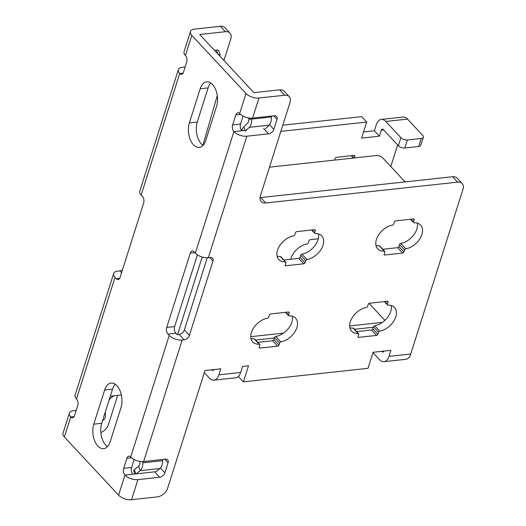<?xml version="1.0" encoding="UTF-8"?>
<svg xmlns="http://www.w3.org/2000/svg" width="526" height="526" viewBox="0 0 526 526"><rect width="100%" height="100%" fill="white"/><g stroke="black" fill="none" stroke-linecap="round" stroke-linejoin="round"><path stroke-width="0.79" d="M122.479 269.831A4.859 3.156 137 0 1 119.869 270.877L117.89 271.094A9.724 4.846 17.6 0 0 113.669 273.559A9.724 4.846 17.6 0 0 115.023 277.36L116.285 278.714L119.665 278.346M185.139 66.966L182.555 67.249A9.724 4.846 17.6 0 0 178.334 69.721L139.784 191.221A9.724 4.846 17.6 0 0 141.146 195.021L142.401 196.369A4.859 2.794 83.8 0 1 143.651 203.095L120.079 277.399A4.859 2.794 83.8 0 1 118.08 279.53A4.859 2.794 83.8 0 1 116.285 278.714M289.228 96.646A9.724 6.312 137 0 0 284.665 95.245L258.956 98.04L252.585 118.12L274.342 115.759A4.859 3.156 -43 0 1 276.623 116.456A4.859 3.156 -43 0 1 277.024 119.343L273.836 129.389A4.859 3.156 -43 0 1 268.608 133.834L246.852 136.195L208.309 257.701L210.288 257.484A4.859 3.156 -43 0 1 212.563 258.187A4.859 3.156 -43 0 1 212.964 261.074L189.393 335.378A4.859 3.156 -43 0 1 184.166 339.822L182.187 340.039L143.644 461.545L165.401 459.178A4.859 3.156 -43 0 1 167.682 459.882A4.859 3.156 -43 0 1 168.083 462.768L164.894 472.808A4.859 3.156 -43 0 1 159.667 477.253L137.911 479.62L131.539 499.7L157.254 496.906A9.724 6.312 137 0 0 167.709 488.016L204.982 370.528L220.802 368.811L218.888 374.834A12.151 6.983 83.8 0 1 213.898 380.16L235.655 377.793A12.151 6.983 83.8 0 0 240.645 372.474L242.558 366.444L248.489 365.8L243.393 381.869L367.996 368.338L373.092 352.269L390.897 350.336L388.984 356.358A12.151 6.983 83.8 0 1 383.993 361.684L405.75 359.317A12.151 6.983 83.8 0 0 410.74 353.998L462.979 189.314A9.724 6.312 137 0 0 462.176 183.548A9.724 6.312 137 0 0 457.62 182.141L265.768 202.977A9.724 6.312 -43 0 1 261.205 201.576A9.724 6.312 -43 0 1 260.403 195.803L290.03 102.419A9.724 6.312 137 0 0 289.228 96.646L284.185 91.241A9.724 6.312 -43 0 0 279.622 89.841L253.913 92.629L199.702 34.499L225.411 31.705L220.368 26.3L194.659 29.094A9.724 4.846 17.6 0 0 190.432 31.56L184.067 51.647A9.724 4.846 17.6 0 0 185.422 55.44A4.859 2.794 83.8 0 1 186.664 62.16L183.482 72.207A4.859 2.794 83.8 0 1 181.483 74.33A4.859 2.794 83.8 0 1 179.688 73.515L183.068 73.147M190.432 31.56A9.724 4.846 17.6 0 0 191.793 35.36L246.004 93.49L239.632 113.57A4.859 2.794 83.8 0 0 237.831 112.755A4.859 2.794 83.8 0 0 235.832 114.885L240.481 114.379M246.852 136.195A9.724 4.846 -162.4 0 1 233.899 131.645A4.859 2.794 83.8 0 1 232.65 124.925L235.832 114.885M208.309 257.701A9.724 4.846 -162.4 0 1 195.35 253.151L194.094 251.796A4.859 2.794 83.8 0 0 192.292 250.981A4.859 2.794 83.8 0 0 190.294 253.111L194.857 252.618M182.187 340.039A9.724 4.846 -162.4 0 1 169.234 335.489L167.972 334.141A4.859 2.794 83.8 0 1 166.722 327.422L190.294 253.111M137.911 479.62A9.724 4.846 -162.4 0 1 124.958 475.07A4.859 2.794 83.8 0 1 123.709 468.35L126.897 458.304A4.859 2.794 83.8 0 1 128.89 456.18A4.859 2.794 83.8 0 1 130.691 456.995A9.724 4.846 -162.4 0 0 143.644 461.545M131.539 499.7A9.724 4.846 -162.4 0 1 118.587 495.15L64.376 437.021L70.747 416.94L74.127 416.572M113.669 273.559L75.126 395.065A9.724 4.846 17.6 0 0 76.48 398.866A4.859 2.794 83.8 0 1 77.73 405.585L74.541 415.625A4.859 2.794 83.8 0 1 72.549 417.756A4.859 2.794 83.8 0 1 70.747 416.94A9.724 4.846 17.6 0 1 69.393 413.14A9.724 4.846 17.6 0 1 73.614 410.675L76.204 410.392M104.628 390.022A15.8 9.073 -96.2 0 1 111.117 383.106A15.8 9.073 -96.2 0 1 120.158 390.982A15.8 9.073 -96.2 0 1 121.019 407.597L110.184 441.735A15.8 9.073 -96.2 0 1 103.701 448.652A15.8 9.073 -96.2 0 1 94.654 440.775A15.8 9.073 -96.2 0 1 93.799 424.16L104.628 390.022L112.538 389.161L101.709 423.305A15.8 9.073 -96.2 0 0 107.482 446.633M200.189 88.776A15.8 9.073 -96.2 0 1 206.679 81.859A15.8 9.073 -96.2 0 1 215.719 89.736A15.8 9.073 -96.2 0 1 216.58 106.351L205.745 140.488A15.8 9.073 -96.2 0 1 199.262 147.411A15.8 9.073 -96.2 0 1 190.215 139.528A15.8 9.073 -96.2 0 1 189.36 122.913L200.189 88.776L208.099 87.914L197.27 122.058A15.8 9.073 -96.2 0 0 203.043 145.386M210.808 83.016A15.8 9.073 -96.2 0 0 208.099 87.914M123.709 468.35L131.618 467.489A4.859 2.794 -96.2 0 0 132.868 474.209L154.624 471.848A4.859 3.156 137 0 0 158.628 469.534M131.618 467.489L134.15 459.52M184.166 339.822L179.123 334.418L177.144 334.635L175.881 333.28A4.859 2.794 -96.2 0 1 174.639 326.561L197.388 254.84M232.65 124.925L240.56 124.07A4.859 2.794 -96.2 0 0 241.809 130.79L246.273 130.303M240.56 124.07L243.091 116.095M115.247 384.263A15.8 9.073 -96.2 0 0 112.538 389.161M282.804 125.201L361.678 116.634L366.721 122.045L280.845 131.369M366.721 122.045L361.625 138.108L379.424 136.175L381.337 130.152A2.433 1.394 83.8 0 1 382.33 129.087A2.433 1.394 83.8 0 1 383.23 129.495L398.36 145.715L400.911 137.68A4.859 2.426 17.6 0 0 407.387 139.955L421.227 138.456A4.859 2.426 17.6 0 0 423.345 137.22A4.859 2.426 17.6 0 0 422.667 135.32L407.538 119.1L385.782 121.46L400.911 137.68M390.798 166.538L397.643 144.952M100.834 432.602A9.724 6.312 137 0 0 108.461 424.475L117.679 395.407M223.925 60.477L230.776 38.885A9.724 6.312 137 0 0 229.974 33.112A9.724 6.312 137 0 0 225.411 31.705M334.595 160.088L335.121 158.438A1.216 0.789 -43 0 1 336.43 157.327L354.228 155.394A1.216 0.789 -43 0 1 354.8 155.571A1.216 0.789 -43 0 1 354.899 156.288L354.379 157.938M290.76 259.272A15.8 10.257 137 0 1 307.118 243.926A1.216 0.789 137 0 0 308.354 242.821L308.999 240.776A1.216 0.789 -43 0 1 310.307 239.665L318.263 238.804M220.368 26.3A9.724 6.312 -43 0 1 224.931 27.7L229.974 33.112M363.578 131.941L374.38 130.77L376.294 124.741A12.151 6.983 83.8 0 1 381.284 119.422A12.151 6.983 83.8 0 1 385.782 121.46M242.131 129.62L241.079 129.731M374.38 130.77L379.424 136.175M381.284 119.422L403.041 117.061A12.151 6.983 83.8 0 1 407.538 119.1M69.393 413.14L63.021 433.22A9.724 4.846 17.6 0 0 64.376 437.021M178.334 69.721A9.724 4.846 17.6 0 0 179.688 73.515L141.146 195.021M258.956 98.04A9.724 4.846 -162.4 0 1 246.004 93.49M405.842 248.818A1.216 0.789 137 0 0 404.606 249.916L403.961 251.961A1.216 0.789 -43 0 1 402.653 253.072L384.854 255.005A1.216 0.789 -43 0 1 384.282 254.834A1.216 0.789 -43 0 1 384.184 254.111L384.828 252.066A1.216 0.789 137 0 0 384.73 251.343A1.216 0.789 137 0 0 384.23 251.165A15.8 10.257 137 0 1 377.727 248.818A15.8 10.257 137 0 1 378.391 235.24A15.8 10.257 137 0 1 392.488 225.121A1.216 0.789 137 0 0 393.724 224.023L394.375 221.979A1.216 0.789 -43 0 1 395.683 220.867L413.482 218.934A1.216 0.789 -43 0 1 414.054 219.105A1.216 0.789 -43 0 1 414.153 219.829L413.502 221.873A1.216 0.789 137 0 0 413.607 222.597A1.216 0.789 137 0 0 414.107 222.774A15.8 10.257 137 0 1 420.609 225.121A15.8 10.257 137 0 1 419.945 238.699A15.8 10.257 137 0 1 405.842 248.818L400.799 243.406A15.8 10.257 137 0 0 417.309 223.142M280.831 341.9A1.216 0.789 137 0 0 279.595 342.998L278.951 345.043A1.216 0.789 -43 0 1 277.643 346.154L259.837 348.087A1.216 0.789 -43 0 1 259.272 347.91A1.216 0.789 -43 0 1 259.173 347.193L259.818 345.148A1.216 0.789 137 0 0 259.719 344.425A1.216 0.789 137 0 0 259.219 344.247A15.8 10.257 137 0 1 252.71 341.9A15.8 10.257 137 0 1 253.381 328.323A15.8 10.257 137 0 1 267.478 318.204A1.216 0.789 137 0 0 268.714 317.099L269.365 315.061A1.216 0.789 -43 0 1 270.673 313.95L288.472 312.01A1.216 0.789 -43 0 1 289.044 312.188A1.216 0.789 -43 0 1 289.142 312.911L288.491 314.956A1.216 0.789 137 0 0 288.596 315.672A1.216 0.789 137 0 0 289.096 315.856A15.8 10.257 137 0 1 295.599 318.204A15.8 10.257 137 0 1 294.935 331.781A15.8 10.257 137 0 1 280.831 341.9L275.788 336.489A15.8 10.257 137 0 0 292.298 316.225M306.954 259.555A1.216 0.789 137 0 0 305.718 260.659L305.067 262.704A1.216 0.789 -43 0 1 303.758 263.815L285.96 265.748A1.216 0.789 -43 0 1 285.388 265.571A1.216 0.789 -43 0 1 285.289 264.848L285.94 262.809A1.216 0.789 137 0 0 285.842 262.086A1.216 0.789 137 0 0 285.335 261.902A15.8 10.257 137 0 1 278.833 259.561A15.8 10.257 137 0 1 279.497 245.984A15.8 10.257 137 0 1 293.6 235.865A1.216 0.789 137 0 0 294.836 234.76L295.48 232.716A1.216 0.789 -43 0 1 296.789 231.604L314.594 229.671A1.216 0.789 -43 0 1 315.159 229.849A1.216 0.789 -43 0 1 315.265 230.572L314.614 232.61A1.216 0.789 137 0 0 314.712 233.334A1.216 0.789 137 0 0 315.212 233.518A15.8 10.257 137 0 1 321.721 235.858A15.8 10.257 137 0 1 321.051 249.436A15.8 10.257 137 0 1 306.954 259.555L301.911 254.15A15.8 10.257 137 0 0 318.421 233.879M366.372 307.46A1.216 0.789 137 0 0 367.608 306.362L368.253 304.317A1.216 0.789 -43 0 1 369.561 303.206L387.36 301.273A1.216 0.789 -43 0 1 387.932 301.451A1.216 0.789 -43 0 1 388.03 302.167L387.386 304.212A1.216 0.789 137 0 0 387.484 304.935A1.216 0.789 137 0 0 387.984 305.113A15.8 10.257 137 0 1 394.487 307.46A15.8 10.257 137 0 1 393.823 321.038A15.8 10.257 137 0 1 379.726 331.156A1.216 0.789 137 0 0 378.49 332.261L377.839 334.299A1.216 0.789 -43 0 1 376.531 335.417L358.732 337.35A1.216 0.789 -43 0 1 358.16 337.173A1.216 0.789 -43 0 1 358.061 336.449L358.712 334.404A1.216 0.789 137 0 0 358.607 333.688A1.216 0.789 137 0 0 358.107 333.504A15.8 10.257 137 0 1 351.605 331.156A15.8 10.257 137 0 1 352.269 317.579A15.8 10.257 137 0 1 366.372 307.46M376.531 335.417L371.488 330.006A1.216 0.789 137 0 0 372.796 328.895L373.447 326.85A1.216 0.789 -43 0 1 374.683 325.752A15.8 10.257 137 0 0 391.193 305.481M371.488 330.006L356.681 331.617M349.862 327.731A15.8 10.257 137 0 0 353.064 328.099A1.216 0.789 -43 0 1 353.564 328.277L358.607 333.688M238.357 376.452L243.393 381.869M260.035 197.618A9.724 6.312 137 0 0 260.725 197.572L452.577 176.736A9.724 6.312 -43 0 1 457.133 178.136L462.176 183.548M179.123 334.418A4.859 3.156 137 0 0 184.35 329.973L207.257 257.766M402.653 253.072L397.61 247.667A1.216 0.789 137 0 0 398.918 246.556L399.563 244.511A1.216 0.789 -43 0 1 400.799 243.406M397.61 247.667L382.797 249.271M375.978 245.392A15.8 10.257 137 0 0 379.187 245.754A1.216 0.789 -43 0 1 379.687 245.938L384.73 251.343M277.643 346.154L272.599 340.749A1.216 0.789 137 0 0 273.908 339.638L274.552 337.593A1.216 0.789 -43 0 1 275.788 336.489M272.599 340.749L257.786 342.354M250.968 338.468A15.8 10.257 137 0 0 254.176 338.836A1.216 0.789 -43 0 1 254.676 339.02L259.719 344.425M303.758 263.815L298.715 258.404A1.216 0.789 137 0 0 300.024 257.293L300.675 255.248A1.216 0.789 -43 0 1 301.911 254.15M298.715 258.404L283.909 260.015M277.09 256.129A15.8 10.257 137 0 0 280.292 256.497A1.216 0.789 -43 0 1 280.799 256.675L285.842 262.086M213.799 369.574A2.433 1.394 83.8 0 1 212.852 370.495A2.433 1.394 83.8 0 1 211.952 370.087L211.689 369.798M213.898 380.16A12.151 6.983 83.8 0 1 209.401 378.115L204.305 372.651M252.585 118.12A9.724 4.846 -162.4 0 1 239.632 113.57M383.993 361.684A12.151 6.983 83.8 0 1 379.496 359.646L372.973 352.65M383.888 351.098A2.433 1.394 83.8 0 1 382.941 352.019A2.433 1.394 83.8 0 1 382.04 351.611L381.777 351.329M423.345 137.22L420.793 145.255A4.859 2.426 -162.4 0 1 418.683 146.484L404.836 147.99A4.859 2.426 -162.4 0 1 398.36 145.715M269.49 167.156L376.208 155.571A4.859 2.426 -162.4 0 1 382.685 157.839L405.112 181.891M245.136 130.428L243.781 126.884A9.724 5.582 83.8 0 0 242.091 129.738L241.75 130.724M245.412 131.152L249.271 127.338A9.724 5.582 -96.2 0 0 251.638 119.113L251.586 118.186M265.354 128.844L269.049 125.188A9.724 5.582 -96.2 0 0 271.416 116.963L271.37 116.082M243.781 126.884L247.641 123.064A4.859 2.794 -96.2 0 0 248.824 118.955L248.772 117.975M140.021 461.427L140.028 462.301A4.859 2.794 83.8 0 1 138.667 466.22L134.393 469.705L135.774 473.893M162.619 459.481L162.633 460.664A9.724 5.582 83.8 0 1 159.904 468.495L156.584 471.197M142.842 461.598L142.855 462.808A9.724 5.582 83.8 0 1 140.126 470.645L136.195 473.847M134.787 473.998L133.729 470.796A4.859 1.387 -18.3 0 1 134.393 469.705M373.322 327.244L354.511 329.289M274.427 337.988L255.616 340.026M382.363 322.385L349.652 325.936M283.475 333.129L250.764 336.679M384.591 320.604A4.859 2.426 17.6 0 0 383.862 319.243L369.061 303.37M109.152 399.852L110.105 398.905A9.724 5.582 83.8 0 0 110.96 397.827L113.774 395.835L119.711 395.19A2.433 1.532 138.9 0 0 121.269 394.493M105.331 411.878L105.522 415.389A4.859 3.958 93.3 0 1 102.609 420.471M202.918 145.301L217.271 95.541M219.684 55.927A4.859 1.387 161.7 0 0 220.157 54.987A4.859 1.387 161.7 0 0 218.362 54.507M220.157 54.987L218.698 50.562A4.859 1.387 -18.3 0 0 216.502 50.121L214.47 50.338M185.422 55.44L191.793 35.36M241.809 130.79L233.899 131.645L195.35 253.151M169.234 335.489L130.691 456.995M132.868 474.209L124.958 475.07L118.587 495.15M76.48 398.866L115.023 277.36M189.36 122.913L197.27 122.058M93.799 424.16L101.709 423.305M383.612 129.902L381.337 130.152M353.926 157.991L351.756 155.663M354.077 155.413L354.899 156.288M279.622 89.841L284.665 95.245M240.645 372.474L218.888 374.834M410.74 353.998L388.984 356.358M388.03 302.167L387.208 301.286M384.894 301.543L387.386 304.212M374.683 325.752L379.726 331.156M373.447 326.85L378.49 332.261M377.839 334.299L372.796 328.895M358.732 337.35L358.028 336.594M353.064 328.099L358.107 333.504M399.563 244.511L404.606 249.916M403.961 251.961L398.918 246.556M384.854 255.005L384.144 254.249M379.187 245.754L384.23 251.165M414.153 219.829L413.331 218.947M411.01 219.197L413.502 221.873M274.552 337.593L279.595 342.998M278.951 345.043L273.908 339.638M259.837 348.087L259.134 347.331M254.176 338.836L259.219 344.247M289.142 312.911L288.32 312.03M285.999 312.28L288.491 314.956M300.675 255.248L305.718 260.659M305.067 262.704L300.024 257.293M285.96 265.748L285.256 264.992M280.292 256.497L285.335 261.902M315.265 230.572L314.443 229.691M312.122 229.941L314.614 232.61M213.641 369.903L211.952 370.087M268.608 133.834L263.565 128.423M273.836 129.389L269.476 124.715M277.024 119.343L273.737 115.825M166.722 327.422L174.639 326.561M167.972 334.141L175.881 333.28M189.393 335.378L184.35 329.973M212.964 261.074L209.683 257.549M159.667 477.253L154.624 471.848M164.894 472.808L160.417 468.008M168.083 462.768L164.796 459.244M126.897 458.304L131.546 457.804M452.577 176.736L457.62 182.141M265.768 202.977L260.725 197.572M383.737 351.427L382.04 351.611M119.869 270.877L121.572 272.705M418.683 146.484L421.227 138.456M404.836 147.99L407.387 139.955M202.201 257.03L177.597 334.582M269.049 125.188L249.271 127.338M271.416 116.963L251.638 119.113L248.824 118.955M162.633 460.664L142.855 462.808M159.904 468.495L140.126 470.645L138.667 466.22M110.302 396.209L113.774 395.835M110.105 398.905L109.428 398.978M216.502 50.121L217.725 53.823M353.406 158.043L351.237 155.716M384.375 301.595L387.484 304.935M410.49 219.257L413.607 222.597M285.48 312.339L288.596 315.672M311.602 230L314.712 233.334"/></g></svg>
